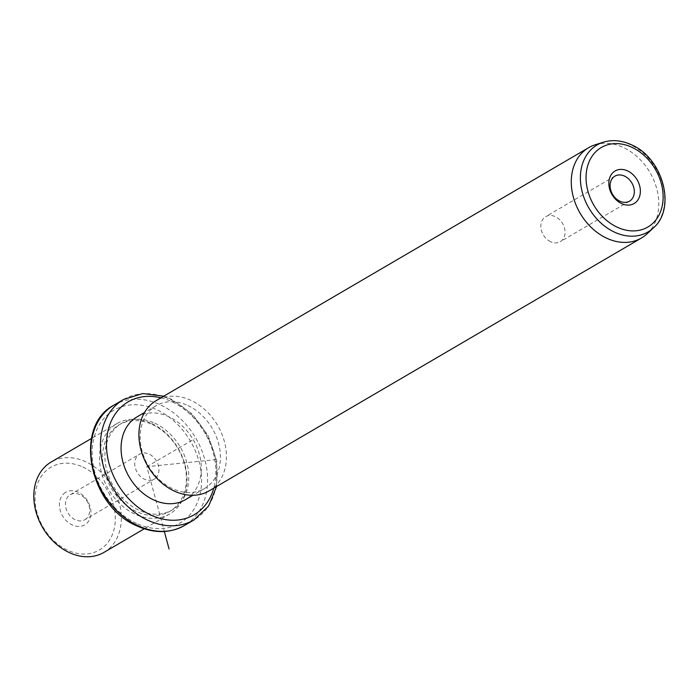 <?xml version="1.0" encoding="UTF-8"?>
<svg xmlns="http://www.w3.org/2000/svg" width="699" height="699" viewBox="0 0 699 699"><rect width="100%" height="100%" fill="white"/><g stroke="black" fill="none" stroke-linecap="round" stroke-linejoin="round"><path stroke-width="0.52" stroke-dasharray="3.5 2.62" d="M155.624 478.125A14.487 11.193 59.7 0 0 155.894 460.047A14.487 11.193 59.7 0 0 139.538 454.175A14.487 11.193 59.7 0 0 138.079 455.25A14.487 11.193 -120.3 0 0 137.808 473.328A14.487 11.193 -120.3 0 0 154.164 479.191A14.487 11.193 -120.3 0 0 155.624 478.125M84.894 519.707A14.487 11.193 -120.3 0 0 86.353 518.641A14.487 11.193 59.7 0 0 86.624 500.563A14.487 11.193 59.7 0 0 70.258 494.7A14.487 11.193 59.7 0 0 68.808 495.766A14.487 11.193 -120.3 0 0 68.537 513.844A14.487 11.193 -120.3 0 0 84.894 519.707L154.164 479.191M82.797 467.011A47.96 37.056 -120.3 0 1 114.584 526.88A47.96 37.056 -120.3 0 1 67.585 550.192A47.96 37.056 -120.3 0 1 35.798 490.322A47.96 37.056 -120.3 0 1 82.797 467.011M63.775 493.721A18.847 14.565 -120.3 0 1 86.073 498.728A18.847 14.565 -120.3 0 1 86.606 523.481A18.847 14.565 -120.3 0 1 64.308 518.475A18.847 14.565 -120.3 0 1 63.775 493.721M103.994 552.367A52.32 40.428 59.7 0 0 120.202 506.95A52.32 40.428 59.7 0 0 85.872 461.829A52.32 40.428 59.7 0 0 51.167 462.039M151.561 423.411A52.32 40.428 -120.3 0 1 185.899 468.522A52.32 40.428 -120.3 0 1 169.682 513.94A52.32 40.428 -120.3 0 1 134.968 514.149A52.32 40.428 -120.3 0 1 100.639 469.038A52.32 40.428 -120.3 0 1 116.855 423.62A52.32 40.428 -120.3 0 1 151.561 423.411M152.408 424.608A50.136 38.742 -120.3 0 1 185.314 467.841A50.136 38.742 -120.3 0 1 169.778 511.362A50.136 38.742 -120.3 0 1 136.515 511.563A50.136 38.742 -120.3 0 1 103.609 468.33A50.136 38.742 -120.3 0 1 119.145 424.809A50.136 38.742 -120.3 0 1 152.408 424.608M154.802 423.21A50.136 38.742 -120.3 0 1 187.699 466.443A50.136 38.742 -120.3 0 1 172.164 509.964A50.136 38.742 -120.3 0 1 138.9 510.165A50.136 38.742 -120.3 0 1 106.003 466.932A50.136 38.742 -120.3 0 1 121.539 423.411A50.136 38.742 -120.3 0 1 154.802 423.21M136.969 416.91A47.96 37.056 -120.3 0 1 168.791 416.718A47.96 37.056 -120.3 0 1 200.255 458.063A47.96 37.056 -120.3 0 1 185.392 499.698M187.9 405.534A47.96 37.056 -120.3 0 1 219.372 446.888A47.96 37.056 -120.3 0 1 204.51 488.522A47.96 37.056 -120.3 0 1 172.688 488.715A47.96 37.056 -120.3 0 1 141.215 447.36A47.96 37.056 -120.3 0 1 156.078 405.726A47.96 37.056 -120.3 0 1 187.9 405.534M209.097 490.89A52.32 40.428 59.7 0 0 225.305 445.473A52.32 40.428 59.7 0 0 190.976 400.361A52.32 40.428 59.7 0 0 156.27 400.571M594.989 144.859A52.32 40.428 -120.3 0 1 623.333 147.48A52.32 40.428 -120.3 0 1 656.658 188.337A52.32 40.428 -120.3 0 1 647.038 233.85M550.637 241.74A14.487 11.193 -120.3 0 1 541.131 229.246A14.487 11.193 -120.3 0 1 545.622 216.664A14.487 11.193 -120.3 0 1 555.233 216.611A14.487 11.193 -120.3 0 1 564.74 229.097A14.487 11.193 -120.3 0 1 560.249 241.679A14.487 11.193 -120.3 0 1 550.637 241.74M216.332 459.601L146.851 466.687L164.344 531.511M146.851 466.687L194.628 438.745M136.48 523.402A65.4 50.538 -120.3 0 1 93.133 441.759A65.4 50.538 -120.3 0 1 157.223 409.972A65.4 50.538 -120.3 0 1 200.569 491.615A65.4 50.538 -120.3 0 1 136.48 523.402M114.024 405.079A69.76 53.902 -120.3 0 1 160.298 404.8A69.76 53.902 -120.3 0 1 206.074 464.949A69.76 53.902 -120.3 0 1 184.457 525.499M123.574 399.487A69.76 53.902 -120.3 0 1 169.857 399.208A69.76 53.902 -120.3 0 1 215.633 459.357A69.76 53.902 -120.3 0 1 194.016 519.916M160.945 397.836A65.4 50.538 -120.3 0 1 171.552 401.593A65.4 50.538 -120.3 0 1 213.772 488.155M603.22 142.238A50.398 38.943 -120.3 0 1 630.533 144.763A50.398 38.943 -120.3 0 1 662.626 184.117A50.398 38.943 -120.3 0 1 653.355 227.953M70.258 494.7L139.538 454.175M169.682 513.94L144.274 528.802M116.855 423.62L91.447 438.483M172.164 509.964L169.778 511.362M121.539 423.411L119.145 424.809M216.585 486.504L216.847 461.218L208.258 435.757L192.181 413.922L171.002 399.033L163.758 396.184M204.51 488.522L192.95 495.285M156.078 405.726L144.518 412.489M614.893 176.148L545.622 216.664M629.519 201.163L560.249 241.679"/><path stroke-width="1.05" d="M91.447 438.483L51.167 462.039A52.32 40.428 59.7 0 0 34.95 507.457A52.32 40.428 59.7 0 0 69.28 552.577A52.32 40.428 59.7 0 0 103.994 552.367L144.274 528.802M192.95 495.285L185.392 499.698A47.96 37.056 -120.3 0 1 153.579 499.89A47.96 37.056 -120.3 0 1 122.107 458.535A47.96 37.056 -120.3 0 1 136.969 416.91L144.518 412.489M588.628 147.69L156.27 400.571A52.32 40.428 59.7 0 0 140.053 445.988A52.32 40.428 59.7 0 0 174.383 491.1A52.32 40.428 59.7 0 0 209.097 490.89L641.455 238.009A52.32 40.428 -120.3 0 1 606.749 238.219A52.32 40.428 -120.3 0 1 572.411 193.107A52.32 40.428 -120.3 0 1 588.628 147.69A52.32 40.428 -120.3 0 1 594.989 144.859L603.22 142.238A50.398 38.943 -120.3 0 0 580.808 184.606A50.398 38.943 -120.3 0 0 614.552 232.164A50.398 38.943 -120.3 0 0 653.355 227.953L647.038 233.85A52.32 40.428 -120.3 0 1 641.455 238.009M627.588 170.914A18.847 14.565 -120.3 0 1 640.083 194.444A18.847 14.565 -120.3 0 1 621.603 203.601A18.847 14.565 -120.3 0 1 609.117 180.071A18.847 14.565 -120.3 0 1 627.588 170.914M624.504 176.087A14.487 11.193 59.7 0 0 614.893 176.148A14.487 11.193 59.7 0 0 610.402 188.73A14.487 11.193 59.7 0 0 619.908 201.225A14.487 11.193 59.7 0 0 629.519 201.163A14.487 11.193 59.7 0 0 634.01 188.581A14.487 11.193 59.7 0 0 624.504 176.087M164.344 531.511L169.053 548.977M138.184 525.779A69.76 53.902 -120.3 0 1 92.399 465.63A69.76 53.902 -120.3 0 1 114.024 405.079C72.845 426.172 89.149 506.469 137.039 525.954C154.173 533.608 169.979 533.459 184.457 525.499A69.76 53.902 -120.3 0 1 138.184 525.779M216.585 486.504L208.564 506.146L194.016 519.916A69.76 53.902 -120.3 0 1 147.734 520.196A69.76 53.902 -120.3 0 1 101.958 460.047A69.76 53.902 -120.3 0 1 123.574 399.487L114.024 405.079M213.772 488.155A65.4 50.538 -120.3 0 1 150.818 515.014A65.4 50.538 -120.3 0 1 106.711 439.016A65.4 50.538 -120.3 0 1 160.945 397.836M631.905 147.297A46.073 35.605 -120.3 0 1 662.442 204.824A46.073 35.605 -120.3 0 1 617.287 227.219A46.073 35.605 -120.3 0 1 586.749 169.7A46.073 35.605 -120.3 0 1 631.905 147.297M194.016 519.916L184.457 525.499M163.758 396.184L142.71 393.554L123.574 399.487M603.22 142.238C612.307 139.494 621.682 140.333 631.346 144.745C662.713 157.773 676.728 208.162 653.355 227.953"/></g></svg>

